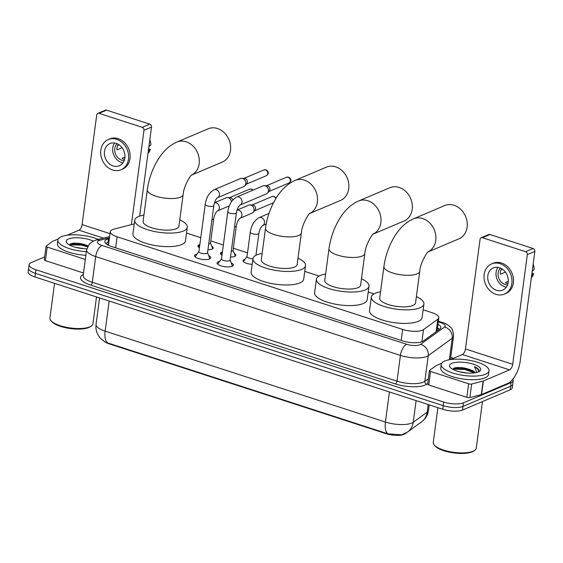 <?xml version="1.0" encoding="UTF-8"?>
<svg xmlns="http://www.w3.org/2000/svg" width="563" height="563" viewBox="0 0 563 563"><rect width="100%" height="100%" fill="white"/><g stroke="black" fill="none" stroke-linecap="round" stroke-linejoin="round"><path stroke-width="0.84" d="M252.189 264.336A7.713 2.534 -172.4 0 1 243.075 260.634A7.713 2.534 -172.4 0 1 244.201 259.543A7.713 2.534 -172.4 0 1 244.989 259.283M222.005 255.13A7.713 2.534 -172.4 0 1 220.506 253.315A7.713 2.534 -172.4 0 1 221.632 252.217A7.713 2.534 -172.4 0 1 222.42 251.957L221.027 253.885A7.235 2.379 7.6 0 0 220.865 254.251M234.307 253.547A7.713 2.534 -172.4 0 1 235.798 255.356A7.713 2.534 -172.4 0 1 234.672 256.446A7.713 2.534 -172.4 0 1 230.506 257.045M199.436 247.804A7.713 2.534 -172.4 0 1 197.937 245.996A7.713 2.534 -172.4 0 1 199.063 244.898A7.713 2.534 -172.4 0 1 199.851 244.638L198.458 246.566A7.235 2.379 7.6 0 0 198.296 246.932M211.737 246.221A7.713 2.534 -172.4 0 1 213.229 248.03A7.713 2.534 -172.4 0 1 212.103 249.127A7.713 2.534 -172.4 0 1 207.937 249.726M231.231 262.921A8.206 2.695 -172.4 0 1 233.328 265.117A8.206 2.695 -172.4 0 1 232.125 266.285A8.206 2.695 -172.4 0 1 222.807 266.348A8.206 2.695 -172.4 0 1 217.058 262.949A8.206 2.695 -172.4 0 1 218.261 261.781A8.206 2.695 -172.4 0 1 219.661 261.38M208.662 255.602A8.206 2.695 -172.4 0 1 210.759 257.798A8.206 2.695 -172.4 0 1 209.556 258.959A8.206 2.695 -172.4 0 1 200.238 259.029A8.206 2.695 -172.4 0 1 194.488 255.63A8.206 2.695 -172.4 0 1 195.692 254.462A8.206 2.695 -172.4 0 1 197.092 254.061M134.24 223.905L113.888 229.141A14.462 4.757 7.6 0 0 112.396 229.641A14.462 4.757 7.6 0 0 110.278 231.689A14.462 4.757 7.6 0 0 117.097 236.791L402.658 329.425A14.462 4.757 7.6 0 0 423.517 329.587L437.831 319.221A14.462 4.757 7.6 0 0 438.83 317.778A14.462 4.757 7.6 0 0 432.011 312.676L423.137 309.798M104.155 341.347A13.019 4.279 7.6 0 0 109.159 343.838L386.176 433.7A13.019 4.279 7.6 0 0 404.959 433.848L406.465 432.757M373.994 293.858L368.223 291.986M319.08 276.046L304.752 271.394M247.523 252.829L233.342 248.234M223.356 244.989L210.773 240.908M200.787 237.67L186.529 233.047M105.042 341.868C101.84 339.721 99.996 338.145 99.51 337.138L98.384 335.499C96.336 332.05 95.562 328.328 96.048 324.323A19.283 6.341 7.6 0 0 105.133 331.128A16.876 7.748 108 0 0 107.653 342.916L387.935 433.834L401.679 434.812L407.563 432.018A16.876 15.06 -125.9 0 0 413.235 422.264L427.183 412.151A19.283 6.341 7.6 0 0 428.513 410.237L429.231 404.867M512.844 379.202A14.462 4.757 -172.4 0 1 513.217 380.56A14.462 4.757 -172.4 0 1 511.098 382.615L463.462 402.812L462.976 406.423A14.462 4.757 -172.4 0 1 443.236 405.649L35.448 273.365A14.462 4.757 -172.4 0 1 28.629 268.262A14.462 4.757 -172.4 0 0 35.448 273.365L443.236 405.649A14.462 4.757 -172.4 0 0 462.976 406.423L510.62 386.225L462.976 406.423L462.497 410.033A14.462 4.757 -172.4 0 1 442.75 409.259L34.962 276.975A14.462 4.757 -172.4 0 1 28.15 271.873L29.114 264.652A14.462 4.757 -172.4 0 1 31.232 262.597L44.653 256.904M513.217 380.56L512.731 384.17A14.462 4.757 -172.4 0 1 510.62 386.225A14.462 4.757 -172.4 0 0 512.731 384.17L512.253 387.78A14.462 4.757 -172.4 0 1 510.134 389.835L462.497 410.033M109.356 238.606L108.406 238.853A14.462 4.757 7.6 0 0 106.914 239.345A14.462 4.757 7.6 0 0 104.802 241.393A14.462 4.757 7.6 0 0 111.615 246.495L402.482 340.854A14.462 4.757 7.6 0 0 423.341 341.016L439.802 329.088A14.462 4.757 7.6 0 0 440.801 327.652A14.462 4.757 7.6 0 0 437.965 324.239M105.654 243.35A14.462 4.757 -172.4 0 1 106.435 242.956A14.462 4.757 -172.4 0 1 107.927 242.463L108.877 242.217M463.462 402.812A14.462 4.757 -172.4 0 1 443.714 402.038L35.926 269.754A14.462 4.757 -172.4 0 1 29.114 264.652M450.738 357.399L453.482 358.293M437.486 327.849A14.462 4.757 -172.4 0 1 439.478 329.327M83.521 272.992A2.414 0.795 -172.4 0 1 83.493 272.985L85.302 259.444L47.208 247.087L45.406 260.627A2.414 0.795 -172.4 0 1 44.266 259.775L46.075 246.235A2.414 0.795 7.6 0 0 47.208 247.087M83.493 272.985L45.406 260.627M97.821 113.381L105.344 110.193A2.414 1.992 67 0 1 106.59 110.151L99.067 113.339A2.414 1.992 -113 0 0 97.821 113.381A2.414 1.992 -113 0 0 96.73 114.936L82.092 224.609A4.821 2.217 -72 0 1 78.982 230.183L67.103 235.221M149.772 124.163A2.414 1.992 67 0 1 151.503 127.076L143.98 130.271A2.414 1.992 -113 0 0 142.249 127.351L149.772 124.163L106.59 110.151M139.624 216.115L151.503 127.076M142.249 127.351L99.067 113.339M143.98 130.271L131.39 224.637M58.313 238.951L52.767 241.302A2.414 0.795 7.6 0 0 52.577 241.407L46.236 245.996A2.414 0.795 7.6 0 0 46.075 246.235M116.168 143.368A12.055 9.944 -113 0 0 109.954 143.558A12.055 9.944 -113 0 0 104.5 154.959A12.055 9.944 -113 0 0 113.156 165.937A12.055 9.944 -113 0 0 119.363 165.747A12.055 9.944 -113 0 0 124.817 154.346A12.055 9.944 -113 0 0 116.168 143.368M114.599 143.002A12.055 9.944 -113 0 0 121.432 162.425A12.055 9.944 -113 0 0 122.994 162.798M119.004 144.775L117.604 145.374A9.641 7.959 67 0 0 116.998 149.885L122.072 147.738M124.937 157.021L121.988 158.266A9.641 7.959 67 0 0 123.987 159.216A9.641 7.959 67 0 0 124.564 159.378M117.048 143.699A9.641 7.959 -113 0 0 115.126 152.89A9.641 7.959 -113 0 0 121.728 160.173A9.641 7.959 -113 0 0 124.191 160.546M121.059 169.744L122.565 169.104A16.39 13.526 -113 0 0 129.976 153.6A16.39 13.526 -113 0 0 118.209 138.667A16.39 13.526 -113 0 0 109.764 138.92L108.258 139.561A16.39 13.526 -113 0 0 100.847 155.064A16.39 13.526 -113 0 0 112.614 169.998A16.39 13.526 -113 0 0 121.059 169.744A16.39 13.526 -113 0 0 128.477 154.241A16.39 13.526 -113 0 0 116.71 139.307A16.39 13.526 -113 0 0 108.258 139.561M119.215 144.923L117.505 145.627M147.999 153.375L148.083 153.284A12.534 10.345 -113 0 0 150.328 149.434L148.597 148.878M148.28 151.271L150.328 149.434M149.8 139.87A12.534 10.345 -113 0 1 150.933 144.923L148.878 146.753M96.512 296.94L92.93 323.774A21.697 7.136 -172.4 0 1 91.255 326.054L90.256 326.73A20.732 6.819 -172.4 0 1 88.82 327.49A20.732 6.819 -172.4 0 1 68.841 328.335A20.732 6.819 -172.4 0 1 51.726 321.593L50.937 320.678A21.697 7.136 -172.4 0 1 49.917 318.032L54.548 283.323M91.255 326.054A21.697 7.136 -172.4 0 1 89.756 326.85A21.697 7.136 -172.4 0 1 68.848 327.736A21.697 7.136 -172.4 0 1 50.937 320.678M86.371 251.661A24.103 7.931 -172.4 0 1 57.883 240.091A24.103 7.931 -172.4 0 1 61.409 236.671A24.103 7.931 -172.4 0 1 98.307 239.465M85.886 255.271A24.103 7.931 -172.4 0 1 57.405 243.702L57.883 240.091M83.732 248.677L75.393 247.27M87.962 245.841L87.483 245.602C81.346 243.244 75.935 242.569 71.241 243.575L69.242 244.884M86.793 248.804A15.715 5.166 -172.4 0 1 66.941 243.11A15.715 5.166 -172.4 0 1 68.503 238.965A15.715 5.166 -172.4 0 1 93.198 241.084M87.483 245.602A10.894 3.582 -172.4 0 1 87.983 245.792M87.779 246.158L81.41 244.377L70.396 243.885M87.469 246.791L81.311 245.088L69.263 244.835M191.519 175.128L222.286 162.081A18.079 14.919 -113 0 0 230.464 144.98A18.079 14.919 -113 0 0 217.487 128.512A18.079 14.919 -113 0 0 208.169 128.793L176.831 142.08A18.079 14.919 67 0 1 186.142 141.799A18.079 14.919 67 0 1 199.063 157.865A18.079 14.919 67 0 1 191.561 175.086M183.151 194.573A18.079 5.947 7.6 0 1 180.505 197.141A18.079 5.947 7.6 0 1 155.824 196.17A18.079 5.947 7.6 0 1 147.309 189.794L143.093 221.386A18.079 5.947 7.6 0 0 155.747 228.881A18.079 5.947 7.6 0 0 176.289 228.733A18.079 5.947 7.6 0 0 178.935 226.171L183.151 194.573C183.742 185.044 192.11 173.214 191.701 174.98M179.78 219.844A26.517 8.719 -172.4 0 1 187.296 227.283A26.517 8.719 -172.4 0 1 183.418 231.048A26.517 8.719 -172.4 0 1 153.291 231.259A26.517 8.719 -172.4 0 1 134.726 220.267A26.517 8.719 -172.4 0 1 138.604 216.509A26.517 8.719 -172.4 0 1 143.938 215.059M187.296 227.283L185.487 240.823A26.517 8.719 -172.4 0 1 181.61 244.588A26.517 8.719 -172.4 0 1 151.489 244.799A26.517 8.719 -172.4 0 1 132.924 233.807L134.726 220.267M309.741 213.476L340.509 200.435A18.079 14.919 -113 0 0 348.687 183.334A18.079 14.919 -113 0 0 335.71 166.866A18.079 14.919 -113 0 0 326.392 167.141L295.047 180.434A18.079 14.919 67 0 1 304.365 180.153A18.079 14.919 67 0 1 317.279 196.22A18.079 14.919 67 0 1 309.784 213.44M301.374 232.927A18.079 5.947 7.6 0 1 298.728 235.489A18.079 5.947 7.6 0 1 274.047 234.525A18.079 5.947 7.6 0 1 265.525 228.142L261.309 259.733A18.079 5.947 7.6 0 0 273.97 267.235A18.079 5.947 7.6 0 0 294.512 267.08A18.079 5.947 7.6 0 0 297.158 264.519L301.374 232.927C301.958 223.391 310.333 211.568 309.917 213.328M297.996 258.199A26.517 8.719 -172.4 0 1 305.519 265.637A26.517 8.719 -172.4 0 1 301.641 269.396A26.517 8.719 -172.4 0 1 271.514 269.614A26.517 8.719 -172.4 0 1 252.949 258.621A26.517 8.719 -172.4 0 1 256.827 254.856A26.517 8.719 -172.4 0 1 262.154 253.413M305.519 265.637L303.71 279.178A26.517 8.719 -172.4 0 1 299.833 282.936A26.517 8.719 -172.4 0 1 269.705 283.154A26.517 8.719 -172.4 0 1 251.14 272.161L252.949 258.621M373.213 234.067L403.981 221.02A18.079 14.919 -113 0 0 412.158 203.919A18.079 14.919 -113 0 0 399.181 187.451A18.079 14.919 -113 0 0 389.863 187.732L358.518 201.019A18.079 14.919 67 0 1 367.836 200.745A18.079 14.919 67 0 1 380.75 216.804A18.079 14.919 67 0 1 373.255 234.025M364.838 253.519A18.079 5.947 7.6 0 1 362.199 256.081A18.079 5.947 7.6 0 1 337.519 255.109A18.079 5.947 7.6 0 1 328.996 248.733L324.781 280.325A18.079 5.947 7.6 0 0 337.441 287.82A18.079 5.947 7.6 0 0 357.984 287.672A18.079 5.947 7.6 0 0 360.623 285.11L364.838 253.519C365.429 243.983 373.797 232.153 373.389 233.919M361.467 278.784A26.517 8.719 -172.4 0 1 368.99 286.222A26.517 8.719 -172.4 0 1 365.113 289.987A26.517 8.719 -172.4 0 1 334.985 290.205A26.517 8.719 -172.4 0 1 316.42 279.213A26.517 8.719 -172.4 0 1 320.298 275.448A26.517 8.719 -172.4 0 1 325.625 274.005M368.99 286.222L367.182 299.762A26.517 8.719 -172.4 0 1 363.304 303.527A26.517 8.719 -172.4 0 1 333.176 303.746A26.517 8.719 -172.4 0 1 314.611 292.746L316.42 279.213M428.126 251.879L458.894 238.839A18.079 14.919 -113 0 0 467.072 221.738A18.079 14.919 -113 0 0 454.095 205.27A18.079 14.919 -113 0 0 444.777 205.544L413.432 218.838A18.079 14.919 67 0 1 422.75 218.557A18.079 14.919 67 0 1 435.663 234.623A18.079 14.919 67 0 1 428.169 251.844M419.759 271.331A18.079 5.947 7.6 0 1 417.113 273.892A18.079 5.947 7.6 0 1 392.432 272.928A18.079 5.947 7.6 0 1 383.91 266.545L379.694 298.137A18.079 5.947 7.6 0 0 392.355 305.632A18.079 5.947 7.6 0 0 412.897 305.484A18.079 5.947 7.6 0 0 415.543 302.922L419.759 271.331C420.343 261.795 428.717 249.972 428.302 251.731M416.381 296.595A26.517 8.719 -172.4 0 1 423.904 304.041A26.517 8.719 -172.4 0 1 420.026 307.799A26.517 8.719 -172.4 0 1 389.899 308.017A26.517 8.719 -172.4 0 1 371.334 297.025A26.517 8.719 -172.4 0 1 375.211 293.26A26.517 8.719 -172.4 0 1 380.539 291.817M423.904 304.041L422.095 317.581A26.517 8.719 -172.4 0 1 418.218 321.339A26.517 8.719 -172.4 0 1 388.09 321.557A26.517 8.719 -172.4 0 1 369.525 310.565L371.334 297.025M198.943 251.499L195.502 256.264A7.235 2.379 7.6 0 0 195.333 256.658A7.235 2.379 7.6 0 0 195.403 257.108M198.929 251.626A4.342 1.429 7.6 0 0 201.962 253.427A4.342 1.429 7.6 0 0 206.895 253.385A4.342 1.429 7.6 0 0 207.529 252.773L213.841 205.474A4.342 1.429 7.6 0 1 213.208 206.093A4.342 1.429 7.6 0 1 207.515 205.931A4.342 1.429 7.6 0 1 205.235 204.327L198.929 251.626M217.466 197.74A4.342 3.582 67 0 0 219.429 193.763A4.342 3.582 67 0 0 216.53 189.766A4.342 3.582 67 0 0 216.298 189.689A4.342 3.582 67 0 0 214.067 189.752L240.492 178.548A4.342 3.582 67 0 1 241.816 178.316A4.342 3.582 67 0 1 242.73 178.478A4.342 3.582 67 0 1 245.855 183.735A4.342 3.582 67 0 1 244.968 185.748A4.342 3.582 67 0 1 243.878 186.536L217.473 197.733C215.819 199.07 214.609 201.653 213.841 205.474M241.816 178.316L244.426 178.422A3.132 2.583 67 0 1 245.088 178.548A3.132 2.583 67 0 1 247.34 182.335A3.132 2.583 67 0 1 246.7 183.798L244.968 185.748M209.492 258.987A7.235 2.379 7.6 0 0 209.675 258.572A7.235 2.379 7.6 0 0 209.619 258.15L207.543 252.646M221.512 258.825L218.071 263.583A7.235 2.379 7.6 0 0 217.902 263.977A7.235 2.379 7.6 0 0 217.972 264.427M221.498 258.945A4.342 1.429 7.6 0 0 224.531 260.746A4.342 1.429 7.6 0 0 229.465 260.711A4.342 1.429 7.6 0 0 230.098 260.092L236.411 212.793A4.342 1.429 7.6 0 1 235.77 213.412A4.342 1.429 7.6 0 1 230.084 213.25A4.342 1.429 7.6 0 1 227.804 211.646L221.498 258.945M240.021 205.066L240.042 205.059A4.342 3.582 67 0 0 241.999 201.082A4.342 3.582 67 0 0 239.099 197.092A4.342 3.582 67 0 0 238.867 197.008A4.342 3.582 67 0 0 236.629 197.071L263.062 185.867A4.342 3.582 67 0 1 264.385 185.635A4.342 3.582 67 0 1 265.3 185.804A4.342 3.582 67 0 1 268.424 191.054A4.342 3.582 67 0 1 267.538 193.074A4.342 3.582 67 0 1 266.447 193.855L240.035 205.059C238.388 206.396 237.178 208.972 236.411 212.793M264.385 185.635L266.996 185.748A3.132 2.583 67 0 1 267.65 185.867A3.132 2.583 67 0 1 269.909 189.661A3.132 2.583 67 0 1 269.269 191.117L267.538 193.074M232.062 266.313A7.235 2.379 7.6 0 0 232.245 265.891A7.235 2.379 7.6 0 0 232.188 265.469L230.112 259.972M208.704 243.962A4.342 1.429 7.6 0 0 209.851 243.688A4.342 1.429 7.6 0 0 210.485 243.075L213.736 218.704A4.342 1.429 7.6 0 1 213.103 219.317A4.342 1.429 7.6 0 1 211.955 219.591M214.461 202.771L226.15 197.817A4.342 3.582 67 0 1 227.466 197.578A4.342 3.582 67 0 1 228.381 197.747A4.342 3.582 67 0 1 231.499 201.695M227.466 197.578L230.077 197.69A3.132 2.583 67 0 1 230.739 197.81A3.132 2.583 67 0 1 232.822 199.964M212.631 248.846A7.235 2.379 7.6 0 0 212.575 248.445L210.506 242.949M231.273 251.288A4.342 1.429 7.6 0 0 232.42 251.014A4.342 1.429 7.6 0 0 233.054 250.394L236.305 226.023A4.342 1.429 7.6 0 1 235.672 226.636A4.342 1.429 7.6 0 1 234.525 226.917M237.03 210.09L248.719 205.136A4.342 3.582 67 0 1 250.035 204.904A4.342 3.582 67 0 1 250.95 205.066A4.342 3.582 67 0 1 254.075 210.323A4.342 3.582 67 0 1 253.195 212.335A4.342 3.582 67 0 1 252.104 213.124L239.937 218.282C238.283 219.619 237.072 222.202 236.305 226.023M250.035 204.904L252.646 205.009A3.132 2.583 67 0 1 253.308 205.136A3.132 2.583 67 0 1 255.567 208.922A3.132 2.583 67 0 1 254.926 210.386L253.195 212.335M235.2 256.165A7.235 2.379 7.6 0 0 235.144 255.771L233.075 250.268M247.037 256.446L243.596 261.204A7.235 2.379 7.6 0 0 243.434 261.577M266.193 224.039L262.506 225.608A4.342 3.582 67 0 0 264.469 221.632A4.342 3.582 67 0 0 261.563 217.642A4.342 3.582 67 0 0 261.338 217.557A4.342 3.582 67 0 0 259.1 217.621C254.237 220.471 251.295 225.327 250.275 232.195L247.023 256.566A4.342 1.429 7.6 0 0 252.942 258.67M468.641 383.797A2.414 0.795 7.6 0 0 471.688 384.008L483.117 381.067A2.414 0.795 7.6 0 0 483.364 380.989L481.562 394.529A2.414 0.795 -172.4 0 1 481.309 394.607L469.88 397.548A2.414 0.795 -172.4 0 1 466.84 397.337L468.641 383.797L430.554 371.446L428.746 384.979A2.414 0.795 -172.4 0 1 427.613 384.135L429.414 370.595A2.414 0.795 7.6 0 0 430.554 371.446M466.84 397.337L428.746 384.979M481.562 394.529L507.777 383.41A19.283 8.86 108 0 0 520.219 361.108L534.85 251.436L527.327 254.624L512.696 364.296A4.821 2.217 -72 0 1 509.585 369.87L483.364 380.989M481.168 237.734L488.691 234.546A2.414 1.992 67 0 1 489.93 234.511L482.407 237.699A2.414 1.992 -113 0 0 481.168 237.734A2.414 1.992 -113 0 0 480.07 239.296L465.439 348.961A4.821 2.217 -72 0 1 462.329 354.542L450.442 359.581L453.546 336.35A19.283 6.341 -172.4 0 1 452.223 338.272L449.358 359.75M527.327 254.624A2.414 1.992 -113 0 0 525.589 251.703L533.112 248.515L489.93 234.511M533.112 248.515A2.414 1.992 67 0 1 534.85 251.436M525.589 251.703L482.407 237.699M441.652 363.304L436.107 365.654A2.414 0.795 7.6 0 0 435.924 365.76L429.583 370.355A2.414 0.795 7.6 0 0 429.414 370.595M499.508 267.728A12.055 9.944 -113 0 0 493.301 267.911A12.055 9.944 -113 0 0 487.847 279.311A12.055 9.944 -113 0 0 496.496 290.29A12.055 9.944 -113 0 0 502.71 290.107A12.055 9.944 -113 0 0 508.164 278.706A12.055 9.944 -113 0 0 499.508 267.728M497.945 267.355A12.055 9.944 -113 0 0 504.772 286.785A12.055 9.944 -113 0 0 506.341 287.151M502.351 269.135L500.95 269.726A9.641 7.959 67 0 0 500.345 274.237L505.412 272.091M508.276 281.373L505.335 282.619A9.641 7.959 67 0 0 507.333 283.569A9.641 7.959 67 0 0 507.91 283.731M500.394 268.058A9.641 7.959 -113 0 0 498.473 277.242A9.641 7.959 -113 0 0 505.074 284.526A9.641 7.959 -113 0 0 507.537 284.906M504.406 294.097L505.905 293.464A16.39 13.526 -113 0 0 513.322 277.96A16.39 13.526 -113 0 0 501.556 263.027A16.39 13.526 -113 0 0 493.111 263.28L491.605 263.913A16.39 13.526 -113 0 0 484.187 279.424A16.39 13.526 -113 0 0 495.954 294.35A16.39 13.526 -113 0 0 504.406 294.097A16.39 13.526 -113 0 0 511.816 278.594A16.39 13.526 -113 0 0 500.05 263.66A16.39 13.526 -113 0 0 491.605 263.913M502.555 269.283L500.852 269.987M531.338 277.728L531.43 277.636A12.534 10.345 -113 0 0 533.675 273.794L531.944 273.231M531.62 275.624L533.675 273.794M533.147 264.223A12.534 10.345 -113 0 1 534.273 269.276L532.225 271.113M482.484 401.553L476.27 448.127A21.697 7.136 -172.4 0 1 474.602 450.414L473.596 451.083A20.732 6.819 -172.4 0 1 472.167 451.843A20.732 6.819 -172.4 0 1 452.188 452.694A20.732 6.819 -172.4 0 1 435.072 445.945L434.277 445.03A21.697 7.136 -172.4 0 1 433.264 442.391L437.894 407.682M474.602 450.414A21.697 7.136 -172.4 0 1 473.103 451.209A21.697 7.136 -172.4 0 1 452.195 452.096A21.697 7.136 -172.4 0 1 434.277 445.03M485.496 374.24A24.103 7.931 -172.4 0 1 458.106 374.437A24.103 7.931 -172.4 0 1 441.23 364.444A24.103 7.931 -172.4 0 1 444.756 361.024A24.103 7.931 -172.4 0 1 472.146 360.827A24.103 7.931 -172.4 0 1 489.022 370.82A24.103 7.931 -172.4 0 1 485.496 374.24M489.022 370.82L488.536 374.43A24.103 7.931 -172.4 0 1 485.01 377.85A24.103 7.931 -172.4 0 1 457.628 378.047A24.103 7.931 -172.4 0 1 440.752 368.054L441.23 364.444M467.072 373.03L458.739 371.629M474.764 372.875L470.83 369.961C464.693 367.604 459.274 366.921 454.587 367.928L452.589 369.244M451.843 363.325A15.715 5.166 -172.4 0 1 472.266 363.846A15.715 5.166 -172.4 0 1 479.493 371.362A15.715 5.166 -172.4 0 1 478.409 371.939A15.715 5.166 -172.4 0 1 463.258 372.579A15.715 5.166 -172.4 0 1 450.28 367.47A15.715 5.166 -172.4 0 1 451.843 363.325M478.437 371.925L479.036 370.609C478.881 369.272 477.389 367.991 474.56 366.745L476.847 372.46M470.83 369.961A10.894 3.582 -172.4 0 1 475.179 372.812M473.483 371.552L464.756 368.73L453.743 368.237M474.56 372.903L464.658 369.448L452.61 369.187M478.923 371.13L477.304 368.568L474.56 366.745M386.176 433.7L386.239 433.257M109.159 343.838L109.222 343.395M115.626 247.797L117.097 236.791M436.163 331.727L437.831 319.221M421.898 341.762L423.517 329.587M401.187 340.432L402.658 329.425M387.935 433.834A16.876 7.748 -72 0 1 385.416 422.046A19.283 6.341 7.6 0 0 411.736 423.08A19.283 6.341 7.6 0 0 413.235 422.264L416.12 400.617M428.513 410.237C427.922 414.298 426.142 417.739 423.179 420.547L421.518 421.905A16.876 15.06 -125.9 0 0 427.183 412.151L428.204 404.537M109.152 301.036L105.133 331.128L385.416 422.046L389.427 391.961M442.75 409.259L443.714 402.038M34.962 276.975L35.926 269.754M510.134 389.835L511.098 382.615M109.461 237.832L99.792 240.324A9.641 3.174 7.6 0 0 98.792 240.654A9.641 3.174 7.6 0 0 101.931 245.419L406.648 344.267A9.641 3.174 7.6 0 0 419.808 344.788A9.641 3.174 7.6 0 0 420.561 344.38L444.531 327.012A9.641 3.174 7.6 0 0 440.653 322.648L438.281 321.881M444.531 327.012A9.641 8.607 -125.9 0 1 452.223 338.272L428.246 355.64A19.283 6.341 -172.4 0 1 426.754 356.456A19.283 6.341 -172.4 0 1 400.427 355.422L95.71 256.573A19.283 6.341 -172.4 0 1 86.625 249.768L83.19 275.497A19.283 6.341 7.6 0 0 92.276 282.295L396.999 381.151A19.283 6.341 7.6 0 0 423.32 382.186A19.283 6.341 7.6 0 0 424.819 381.362L428.316 378.822M427.697 383.48L426.74 384.177A21.697 7.136 -172.4 0 1 395.444 383.938L90.72 285.089A2.414 1.105 108 0 0 92.276 282.295L95.71 256.573A9.641 4.427 -72 0 1 101.931 245.419M426.74 384.177A2.414 2.153 54.1 0 1 424.819 381.362L428.246 355.64A9.641 8.607 -125.9 0 0 420.561 344.38M90.72 285.089A21.697 7.136 -172.4 0 1 83.324 274.512M406.648 344.267A9.641 4.427 -72 0 0 400.427 355.422L396.999 381.151A2.414 1.105 108 0 1 395.444 383.938M440.653 322.648A9.641 4.427 -72 0 1 442.427 322.5L438.373 321.191M99.792 240.324A9.641 7.066 -104.4 0 0 96.182 240.007L109.63 236.551M106.857 244.335L108.659 243.87M107.927 242.463L108.406 238.853M110.017 233.666L82.092 224.609M103.479 238.135L78.982 230.183M266.327 175.712C270.268 172.799 267.418 170.483 266.074 169.843L263.878 169.942A3.132 2.583 67 0 1 265.497 169.892A3.132 2.583 67 0 1 267.742 172.742A3.132 2.583 67 0 1 266.327 175.712L246.369 184.171M266.074 169.843A3.132 1.443 108 0 0 265.497 169.892M288.896 183.031C292.837 180.118 289.987 177.802 288.643 177.162L286.447 177.261A3.132 2.583 67 0 1 288.066 177.211A3.132 2.583 67 0 1 290.311 180.069A3.132 2.583 67 0 1 288.896 183.031L268.938 191.497M288.643 177.162A3.132 1.443 108 0 0 288.066 177.211M253.153 190.069L251.724 189.112L249.536 189.203A3.132 2.583 67 0 1 251.154 189.161A3.132 2.583 67 0 1 252.674 190.273M251.724 189.112A3.132 1.443 108 0 0 251.154 189.161M214.44 202.821A4.342 3.582 67 0 1 216.199 202.912A4.342 3.582 67 0 1 216.424 202.997A4.342 3.582 67 0 1 219.331 206.987A4.342 3.582 67 0 1 217.367 210.963L229.317 205.896M276.166 198.077L274.294 196.431L272.105 196.529A3.132 2.583 67 0 1 273.724 196.48A3.132 2.583 67 0 1 275.807 198.662M274.294 196.431A3.132 1.443 108 0 0 273.724 196.48M237.009 210.147A4.342 3.582 67 0 1 238.768 210.238A4.342 3.582 67 0 1 238.994 210.316A4.342 3.582 67 0 1 241.9 214.313A4.342 3.582 67 0 1 239.937 218.282L239.915 218.289M250.275 232.195A4.342 1.429 7.6 0 0 252.555 233.8A4.342 1.429 7.6 0 0 258.241 233.962A4.342 1.429 7.6 0 0 258.874 233.342L255.947 255.271M512.696 364.296L465.439 348.961M509.585 369.87L462.329 354.542M481.309 394.607L483.117 381.067M471.688 384.008L469.88 397.548M108.553 244.616L107.688 244.842M439.351 329.2L437.451 328.109M108.469 245.25L110.278 231.689M437.05 331.079L438.83 317.778M421.518 421.905L407.563 432.018M96.048 324.323L99.574 297.933M96.182 240.007L93.824 240.802L89.454 243.814L86.625 249.768M453.546 336.35C453.236 331.164 452.202 328.102 450.456 327.18C447.789 324.731 445.115 323.176 442.427 322.5M147.309 189.794C148.738 179.583 151.982 170.061 157.049 161.215C160.729 154.832 166.944 146.493 176.831 142.08M265.525 228.142C266.961 217.937 270.205 208.409 275.272 199.569C278.952 193.179 285.167 184.84 295.047 180.434M328.996 248.733C330.425 238.522 333.676 229 338.743 220.154C342.424 213.771 348.638 205.432 358.518 201.019M383.91 266.545C385.338 256.341 388.59 246.812 393.657 237.973C397.337 231.583 403.551 223.244 413.432 218.838M195.333 256.658L195.291 257.017M209.675 258.572L209.626 258.931M214.067 189.752C209.197 192.602 206.255 197.458 205.235 204.327M263.878 169.942L243.92 178.401M217.902 263.977L217.86 264.343M232.245 265.891L232.195 266.257M236.629 197.071C231.766 199.921 228.824 204.777 227.804 211.646M286.447 177.261L266.489 185.727M217.353 210.97L217.367 210.963C215.713 212.3 214.503 214.883 213.736 218.704M249.536 189.203L229.577 197.669M273.541 202.729L254.596 210.759M272.105 196.529L252.147 204.988M262.485 225.615L262.506 225.601C260.852 226.945 259.642 229.521 258.874 233.342M259.1 217.621L269.008 213.419"/></g></svg>
